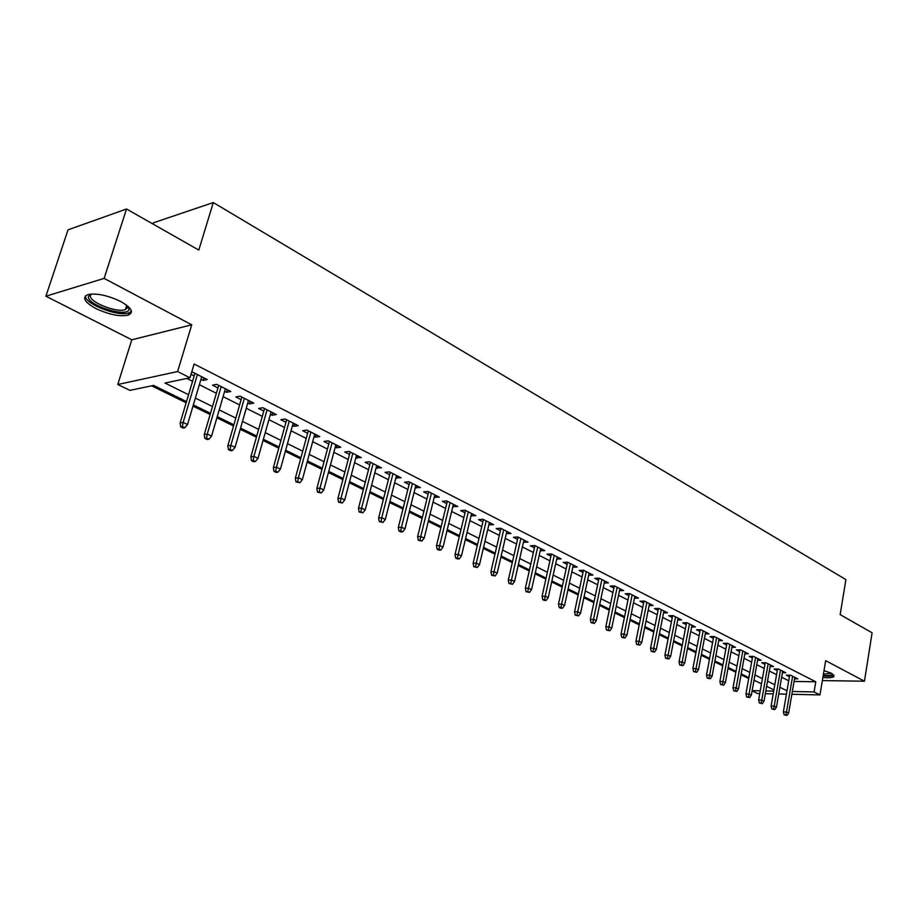 <?xml version="1.0" encoding="UTF-8"?>
<svg xmlns="http://www.w3.org/2000/svg" width="918" height="918" viewBox="0 0 918 918"><rect width="100%" height="100%" fill="white"/><g stroke="black" fill="none" stroke-linecap="round" stroke-linejoin="round"><path stroke-width="1.38" d="M95.782 308.505C108.863 314.599 119.696 316.813 128.279 315.126C134.2 312.372 131.641 307.817 120.625 301.46C107.59 295.286 96.688 293.003 87.91 294.598C81.782 297.466 84.41 302.102 95.782 308.505M822.872 677.473C828.656 678.012 832.339 677.725 833.911 676.6L831.651 673.342L824.008 670.622M186.515 401.568L153.604 385.411L129.931 390.379L117.768 384.504L177.61 371.549L190.003 377.78L164.965 383.036L188.569 394.717M131.779 339.798L191.747 324.811L104.124 278.395L126.523 208.994L68.012 229.844L45.9 296.204L131.779 339.798L117.768 384.504M152.939 224.015L153.317 222.833L213.309 202.557L845.903 579.614L840.154 614.624L872.1 632.789L864.458 681.213L825.661 660.662L819.981 694.915L791.867 694.283M759.771 693.56L757.522 693.515L752.106 690.898M151.619 385.824L186.159 402.761M192.998 406.112L210.13 414.511M216.9 417.828L233.539 425.986M240.241 429.28L256.409 437.209M263.041 440.456L278.762 448.168M285.337 451.381L300.622 458.874M307.128 462.064L321.988 469.35M328.437 472.518L342.896 479.598M349.276 482.73L363.344 489.627M369.667 492.725L383.357 499.438M389.622 502.513L402.945 509.042M409.153 512.083L422.119 518.441M428.281 521.458L440.904 527.655M446.997 530.638L459.298 536.663M465.346 539.635L477.314 545.499M483.304 548.436L494.974 554.151M500.907 557.065L512.278 562.642M518.165 565.522L529.238 570.95M535.079 573.819L545.866 579.109M551.661 581.943L562.183 587.107M567.921 589.918L578.179 594.944M583.871 597.733L593.866 602.644M599.511 605.41L609.265 610.195M614.865 612.937L624.378 617.596M629.932 620.316L639.215 624.871M644.723 627.568L653.777 632.009M659.239 634.682L668.075 639.02M673.491 641.671L682.108 645.905M687.49 648.533L695.901 652.664M701.237 655.28L709.453 659.308M714.743 661.901L722.764 665.825M728.008 668.396L735.834 672.24M741.044 674.799L748.698 678.54M104.124 278.395L45.9 296.204M822.356 680.582L864.458 681.213M200.962 379.352L203.039 380.396L207.227 379.536L192.826 372.238L191.575 372.501M224.635 391.32L226.562 392.284L230.774 391.47L216.717 384.344L212.506 385.181L217.933 387.924M247.768 403.002L249.547 403.897L253.781 403.128L240.046 396.163L235.811 396.966L241.136 399.651M270.385 414.431L272.003 415.257L276.272 414.523L262.835 407.718L258.589 408.476L263.799 411.103M292.475 425.596L293.967 426.354L298.247 425.665L285.119 419.01L280.851 419.721L285.957 422.303M314.082 436.52L315.436 437.197L319.739 436.555L306.899 430.049L302.619 430.714L307.633 433.25M335.208 447.192L336.447 447.812L340.762 447.215L328.196 440.847L323.893 441.478L328.816 443.956M355.874 457.634L361.313 457.634L349.035 451.404L344.72 452L349.54 454.433M376.105 467.859L381.44 467.824L369.415 461.731L365.089 462.293L369.828 464.68M395.887 477.853L401.132 477.808L389.358 471.841L385.021 472.368L389.668 474.709M415.269 487.653L420.398 487.573L408.889 481.743L404.528 482.225L409.107 484.532M434.237 497.235L439.274 497.143L427.995 491.428L423.634 491.876L428.132 494.148M452.815 506.621L457.761 506.506L446.71 500.918L442.35 501.331L446.756 503.557M471.003 515.813L475.868 515.686L465.047 510.201L460.675 510.592L465.013 512.783M488.835 524.821L493.609 524.683L483.006 519.301L478.622 519.668L482.891 521.826M506.311 533.656L510.993 533.496L500.608 528.229L496.225 528.561L500.413 530.673M523.432 542.308L528.034 542.125L517.855 536.961L513.46 537.271L517.58 539.359M540.22 550.789L544.741 550.593L534.758 545.533L530.375 545.82L534.425 547.862M556.675 559.108L561.127 558.901L551.339 553.933L546.944 554.197L550.926 556.205M572.821 567.255L577.192 567.037L567.588 562.172L563.204 562.401L567.117 564.386M588.668 575.219L592.959 575.035L583.538 570.25L579.143 570.468L582.999 572.419M604.205 583.033L608.416 582.873L599.179 578.179L594.795 578.374L598.582 580.291M619.455 590.699L623.597 590.561L614.521 585.959L610.137 586.132L613.878 588.013M634.43 598.226L638.492 598.111L629.587 593.59L625.204 593.739L628.887 595.598M649.118 605.616L653.111 605.513L644.367 601.083L639.995 601.21L643.61 603.046M663.542 612.88L667.466 612.788L658.883 608.439L654.511 608.554L658.08 610.355M677.702 620.006L681.558 619.937L673.135 615.668L668.763 615.749L672.274 617.527M691.61 627.005L695.396 626.948L687.123 622.76L682.762 622.829L686.228 624.573M705.276 633.879L708.994 633.845L700.87 629.725L696.51 629.771L699.918 631.504M718.702 640.638L722.363 640.615L714.376 636.564L710.016 636.599L713.378 638.297M731.887 647.27L735.49 647.27L727.641 643.288L723.292 643.311L726.608 644.987M744.842 653.8L748.388 653.811L740.677 649.898L736.339 649.898L739.598 651.55M757.58 660.214L761.068 660.237L753.483 656.393L749.157 656.381L752.381 658.011M770.099 666.525L773.53 666.548L766.082 662.773L761.756 662.75L764.935 664.357M782.411 672.722L785.785 672.768L778.464 669.05L774.149 669.004L777.282 670.588M753.908 680.812L755.376 680.835M794.07 681.443L815.769 681.787L194.123 364.01L190.003 377.78M186.859 378.445L192.573 381.314M199.355 384.722L216.361 393.26M223.085 396.645L239.609 404.941M246.265 408.281L262.318 416.347M268.905 419.652L284.511 427.501M291.04 430.771L306.222 438.402M312.682 441.65L327.451 449.063M333.854 452.276L348.209 459.493M354.555 462.683L368.52 469.695M374.808 472.85L388.406 479.678M394.637 482.811L407.867 489.455M414.041 492.553L426.916 499.025M433.044 502.1L445.586 508.4M451.645 511.452L463.865 517.58M469.867 520.598L481.766 526.576M487.722 529.571L499.312 535.389M505.221 538.361L516.513 544.03M522.376 546.979L533.381 552.498M539.187 555.413L549.916 560.806M555.665 563.698L566.131 568.953M571.834 571.822L582.035 576.94M587.692 579.786L597.641 584.777M603.252 587.6L612.949 592.477M618.514 595.266L627.981 600.016M633.5 602.793L642.726 607.429M648.2 610.183L657.208 614.704M662.647 617.435L671.425 621.842M676.818 624.55L685.402 628.864M690.738 631.55L699.114 635.749M704.416 638.412L712.586 642.52M717.853 645.17L725.828 649.175M731.049 651.791L738.841 655.704M744.028 658.309L751.635 662.13M756.776 664.712L764.212 668.453M769.307 671.012L776.571 674.661M781.631 677.197L788.723 680.766M794.518 678.827L797.845 678.872L790.639 675.223L786.324 675.166L789.411 676.727M191.036 374.326L194.18 375.921M191.747 324.811L177.61 371.549M815.769 681.787L814.071 691.942L819.981 694.915M126.523 208.994L198.793 250.075L213.309 202.557M773.908 689.923L766.622 686.343M761.492 683.83L754.022 680.169M748.859 677.633L741.216 673.881M736.006 671.322L728.181 667.478M722.925 664.896L714.915 660.96M709.625 658.367L701.409 654.339M696.085 651.723L687.662 647.592M682.292 644.952L673.674 640.718M668.258 638.067L659.422 633.73M653.96 631.045L644.906 626.604M639.41 623.896L630.127 619.34M624.584 616.621L615.071 611.95M609.472 609.208L599.718 604.411M594.084 601.646L584.077 596.734M578.386 593.946L568.139 588.908M562.401 586.097L551.879 580.933M546.095 578.088L535.309 572.798M529.468 569.929L518.395 564.49M512.508 561.609L501.148 556.033M495.215 553.106L483.556 547.392M477.567 544.443L465.598 538.568M459.551 535.607L447.261 529.571M441.156 526.576L428.545 520.38M422.383 517.362L409.428 511.005M403.22 507.952L389.909 501.412M383.632 498.336L369.954 491.623M363.631 488.514L349.574 481.617M343.194 478.485L328.736 471.393M322.298 468.226L307.438 460.928M300.932 457.738L285.659 450.233M279.083 447.009L263.374 439.297M256.742 436.039L240.573 428.109M233.872 424.816L217.245 416.657M210.474 413.329L193.354 404.93M752.152 690.634L760.253 690.806M765.807 690.933L773.702 691.093M786.416 694.157L778.728 693.985M773.22 693.87L765.325 693.687M792.349 691.484L814.071 691.942M195.385 398.079L212.471 406.536M219.218 409.876L235.811 418.092M242.501 421.396L258.624 429.372M265.245 432.653L280.919 440.399M287.483 443.646L302.722 451.186M309.217 454.399L324.043 461.731M330.469 464.921L344.893 472.047M351.261 475.203L365.284 482.145M371.606 485.266L385.25 492.025M391.504 495.112L404.792 501.687M410.989 504.751L423.921 511.154M430.06 514.195L442.66 520.426M448.741 523.432L461.008 529.502M467.044 532.486L478.989 538.396M484.968 541.356L496.604 547.117M502.525 550.043L513.862 555.654M519.737 558.569L530.788 564.031M536.617 566.911L547.392 572.235M553.164 575.104L563.663 580.291M569.389 583.125L579.625 588.186M585.305 590.997L595.289 595.943M600.911 598.72L610.654 603.539M616.23 606.305L625.732 610.998M631.274 613.74L640.534 618.33M646.031 621.038L655.062 625.514M660.512 628.21L669.337 632.571M674.741 635.245L683.348 639.502M688.707 642.164L697.106 646.318M702.431 648.946L710.624 653.008M715.902 655.624L723.912 659.583M729.156 662.176L736.97 666.043M742.169 668.614L749.799 672.389M754.952 674.937L762.41 678.631M767.528 681.156L774.803 684.759M779.887 687.272L787.001 690.795M557.226 556.916L556.733 559.142M540.851 548.62L540.358 550.857M524.155 540.163L523.65 542.423M507.138 531.533L506.61 533.806M489.764 522.732L489.225 525.027M472.036 513.747L471.485 516.065M453.951 504.579L453.389 506.908M435.488 495.227L434.914 497.579M416.634 485.668L416.049 488.043M397.391 475.914L396.783 478.301M377.723 465.942L377.103 468.364M357.63 455.764L356.987 458.197M337.101 445.356L336.447 447.812M316.113 434.719L315.436 437.197M294.655 423.852L293.967 426.354M272.715 412.733L272.003 415.257M250.27 401.35L249.547 403.897M227.308 389.714L226.562 392.284M203.807 377.803L203.039 380.396M789.675 675.2L783.375 711.886L786.485 711.978L792.613 676.222M785.819 714.858L784.098 714.801L787.036 715.443L785.819 714.858L786.485 711.978L788.665 713.034L794.77 677.312M783.375 711.886L784.098 714.801M787.036 715.443L788.665 713.034M832.396 673.766C832.339 675.315 829.275 675.866 823.216 675.418M823.412 674.214L831.421 673.227M823.136 675.9C828.747 676.428 832.374 676.153 834.003 675.086M128.382 306.669L129.025 309.056C128.807 318.294 87.003 305.545 88.403 296.606L90.607 294.081M91.272 294.024L90.354 295.711C89.126 302.137 116.735 313.038 125.376 309.63L127.958 307.243L127.877 306.222M85.374 295.952C84.731 304.042 118.342 317.043 128.83 312.912L131.469 311.282M777.546 669.038L771.109 705.999L774.218 706.091L780.472 670.071M773.553 709.006L771.82 708.948L774.792 709.591L773.553 709.006L774.218 706.091L776.444 707.158L782.675 671.184M771.109 705.999L771.82 708.948M774.792 709.591L776.444 707.158M765.21 662.773L758.624 700.032L761.745 700.113L768.136 663.817M761.079 703.039L759.347 702.993L762.33 703.636L761.079 703.039L761.745 700.113L764.005 701.191L770.374 664.953M758.624 700.032L759.347 702.993M762.33 703.636L764.005 701.191M752.668 656.393L745.932 693.951L749.054 694.019L755.594 657.46M748.388 696.98L746.644 696.934L749.662 697.588L748.388 696.98L749.054 694.019L751.36 695.121L757.866 658.608M745.932 693.951L746.644 696.934M749.662 697.588L751.36 695.121M739.908 649.898L733.012 687.766L736.144 687.823L742.823 650.988M735.467 690.806L733.734 690.772L736.775 691.426L735.467 690.806L736.144 687.823L738.485 688.948L745.141 652.159M733.012 687.766L733.734 690.772M736.775 691.426L738.485 688.948M726.918 643.288L719.873 681.466L723.005 681.523L729.833 644.402M722.328 684.53L720.584 684.495L723.659 685.161L722.328 684.53L723.005 681.523L725.392 682.659L732.197 645.595M719.873 681.466L720.584 684.495M723.659 685.161L725.392 682.659M713.711 636.576L706.493 675.063L709.637 675.097L716.625 637.712M708.96 678.138L707.216 678.115L710.303 678.781L708.96 678.138L709.637 675.097L712.058 676.268L719.012 638.917M706.493 675.063L707.216 678.115M710.303 678.781L712.058 676.268M700.262 629.725L692.883 668.545L696.028 668.568L703.165 630.884M695.351 671.643L693.595 671.62L696.716 672.297L695.351 671.643L696.028 668.568L698.495 669.75L705.609 632.123M692.883 668.545L693.595 671.62M696.716 672.297L698.495 669.75M686.572 622.771L679.022 661.901L682.177 661.924L689.475 623.953M681.489 665.022L679.733 665.011L682.889 665.688L681.489 665.022L682.177 661.924L684.69 663.129L691.954 625.204M679.022 661.901L679.733 665.011M682.889 665.688L684.69 663.129M672.642 615.68L664.919 655.142L668.063 655.154L675.533 616.885M667.375 658.275L665.63 658.275L668.797 658.963L667.375 658.275L668.063 655.154L670.622 656.381L678.058 618.17M664.919 655.142L665.63 658.275M668.797 658.963L670.622 656.381M658.447 608.45L650.541 648.257L653.696 648.257L661.339 609.69M653.008 651.413L651.252 651.413L654.454 652.101L653.008 651.413L653.696 648.257L656.313 649.508L663.909 610.998M650.541 648.257L651.252 651.413M654.454 652.101L656.313 649.508M644 601.095L635.91 641.246L639.066 641.234L646.88 602.357M638.377 644.425L636.622 644.425L639.846 645.125L638.377 644.425L639.066 641.234L641.728 642.508L649.508 603.688M635.91 641.246L636.622 644.425M639.846 645.125L641.728 642.508M629.289 593.602L621.004 634.109L624.16 634.074L632.158 594.898M623.46 637.299L621.704 637.31L624.963 638.021L623.46 637.299L624.16 634.074L626.868 635.371L634.831 596.252M621.004 634.109L621.704 637.31M624.963 638.021L626.868 635.371M614.303 585.971L605.811 626.833L608.978 626.787L617.16 587.29M608.267 630.046L606.511 630.069L609.804 630.769L608.267 630.046L608.978 626.787L611.732 628.107L619.88 588.679M605.811 626.833L606.511 630.069M609.804 630.769L611.732 628.107M599.029 578.191L590.331 619.42L593.498 619.363L601.875 579.545M592.787 622.645L591.031 622.679L594.348 623.391L592.787 622.645L593.498 619.363L596.298 620.706L604.641 580.956M590.331 619.42L591.031 622.679M594.348 623.391L596.298 620.706M583.469 570.262L574.553 611.858L577.72 611.79L586.292 571.65M577.009 615.106L575.253 615.152L578.604 615.863L577.009 615.106L577.72 611.79L580.578 613.167L589.115 573.084M574.553 611.858L575.253 615.152M578.604 615.863L580.578 613.167M567.599 562.183L558.465 604.159L561.632 604.067L570.411 563.606M560.921 607.429L559.165 607.475L560.783 608.244L562.55 608.198L560.921 607.429L561.632 604.067L564.559 605.467L573.291 565.063M558.465 604.159L559.165 607.475M562.55 608.198L564.559 605.467M551.42 553.979L542.068 596.31L545.235 596.195L554.231 555.401M544.523 599.592L542.767 599.638L544.42 600.429L546.176 600.383L544.523 599.592L545.235 596.195L548.207 597.629L557.169 556.893M542.068 596.31L542.767 599.638M546.176 600.383L548.207 597.629M534.93 545.625L525.348 588.3L528.516 588.174L537.719 547.036M527.793 591.594L526.037 591.662L529.479 592.408L527.793 591.594L528.516 588.174L531.545 589.631L540.713 548.551M525.348 588.3L526.037 591.662M529.479 592.408L531.545 589.631M518.096 537.087L508.285 580.13L511.452 579.981L520.885 538.499M510.729 583.446L508.974 583.515L512.451 584.273L510.729 583.446L511.452 579.981L514.55 581.473L523.937 540.048M508.285 580.13L508.974 583.515M512.451 584.273L514.55 581.473M500.941 528.389L490.889 571.788L494.045 571.627L503.718 529.801M493.322 575.127L491.566 575.219L495.077 575.965L493.322 575.127L494.045 571.627L497.2 573.153L506.828 531.384M490.889 571.788L491.566 575.219M495.077 575.965L497.2 573.153M483.43 519.519L473.126 563.285L476.281 563.113L486.196 520.919M475.558 566.647L473.803 566.739L477.349 567.496L475.558 566.647L476.281 563.113L479.506 564.65L489.374 522.537M473.126 563.285L473.803 566.739M477.349 567.496L479.506 564.65M465.564 510.465L455.007 554.598L458.162 554.415L468.318 511.854M457.428 557.983L455.672 558.087L457.508 558.959L459.264 558.855L457.428 557.983L458.162 554.415L461.444 555.987L471.554 513.506M455.007 554.598L455.672 558.087M459.264 558.855L461.444 555.987M447.33 501.228L436.498 545.74L439.653 545.533L450.061 502.605M438.919 549.136L437.175 549.251L439.034 550.146L440.789 550.031L438.919 549.136L439.653 545.533L443.015 547.139L453.377 504.292M436.498 545.74L437.175 549.251M440.789 550.031L443.015 547.139M428.706 491.784L417.61 536.697L420.754 536.456L431.426 493.161M420.019 540.117L418.275 540.243L421.924 541.023L420.019 540.117L420.754 536.456L424.185 538.109L434.811 494.882M417.61 536.697L418.275 540.243M421.924 541.023L424.185 538.109M409.703 482.157L398.32 527.448L401.453 527.196L412.4 483.522M400.718 530.891L398.974 531.029L400.925 531.958L402.669 531.82L400.718 530.891L401.453 527.196L404.964 528.883L415.854 485.278M398.32 527.448L398.974 531.029M402.669 531.82L404.964 528.883M390.288 472.311L378.606 518.016L381.739 517.729L392.973 473.677M381.004 521.47L379.26 521.619L382.99 522.422L381.004 521.47L381.739 517.729L385.319 519.45L396.507 475.467M378.606 518.016L379.26 521.619M382.99 522.422L385.319 519.45M370.459 462.259L358.479 508.365L361.6 508.067L373.121 463.613M360.854 511.842L359.122 512.014L362.885 512.818L360.854 511.842L361.6 508.067L365.249 509.823L376.724 465.437M358.479 508.365L359.122 512.014M362.885 512.818L365.249 509.823M350.194 451.989L337.893 498.508L341.003 498.187L352.833 453.331M340.268 502.008L338.535 502.192L342.345 503.007L340.268 502.008L341.003 498.187L344.743 499.977L356.517 455.202M337.893 498.508L338.535 502.192M342.345 503.007L344.743 499.977M329.482 441.501L316.859 488.433L319.957 488.089L332.098 442.82M319.212 491.956L317.49 492.151L321.334 492.977L319.212 491.956L319.957 488.089L323.79 489.925L335.873 444.737M316.859 488.433L317.49 492.151M321.334 492.977L323.79 489.925M308.31 430.76L295.355 478.14L298.442 477.762L310.904 432.08M297.696 481.675L295.975 481.881L299.865 482.719L297.696 481.675L298.442 477.762L302.355 479.632L314.759 434.03M295.355 478.14L295.975 481.881M299.865 482.719L302.355 479.632M286.657 419.79L273.357 467.606L276.433 467.193L289.239 421.098M275.675 471.163L273.966 471.382L276.192 472.437L277.902 472.219L275.675 471.163L276.433 467.193L280.426 469.109L293.175 423.095M273.357 467.606L273.966 471.382M277.902 472.219L280.426 469.109M264.522 408.567L250.855 456.82L253.907 456.384L267.069 409.864M253.161 460.4L251.463 460.641L253.735 461.72L255.433 461.49L253.161 460.4L253.907 456.384L258.004 458.346L271.097 411.907M250.855 456.82L251.463 460.641M255.433 461.49L258.004 458.346M241.87 397.092L227.825 445.792L230.866 445.333L244.383 398.366M230.12 449.395L228.421 449.648L230.751 450.761L232.438 450.509L230.12 449.395L230.866 445.333L235.054 447.341L248.503 400.455M227.825 445.792L228.421 449.648M232.438 450.509L235.054 447.341M218.691 385.342L204.255 434.512L207.284 434.007L221.169 386.604M206.527 438.127L204.84 438.391L207.227 439.527L208.914 439.263L206.527 438.127L207.284 434.007L211.576 436.061L225.392 388.739M204.255 434.512L204.84 438.391M208.914 439.263L211.576 436.061M194.96 373.316L180.135 422.946L183.141 422.418L197.416 374.567M182.372 426.583L180.708 426.881L183.141 428.04L184.816 427.754L182.372 426.583L183.141 422.418L187.524 424.529L201.731 376.747M180.135 422.946L180.708 426.881M184.816 427.754L187.524 424.529M128.279 315.126L129.002 312.854M126.741 305.292L125.376 309.63M127.958 307.22L129.036 309.033"/></g></svg>
